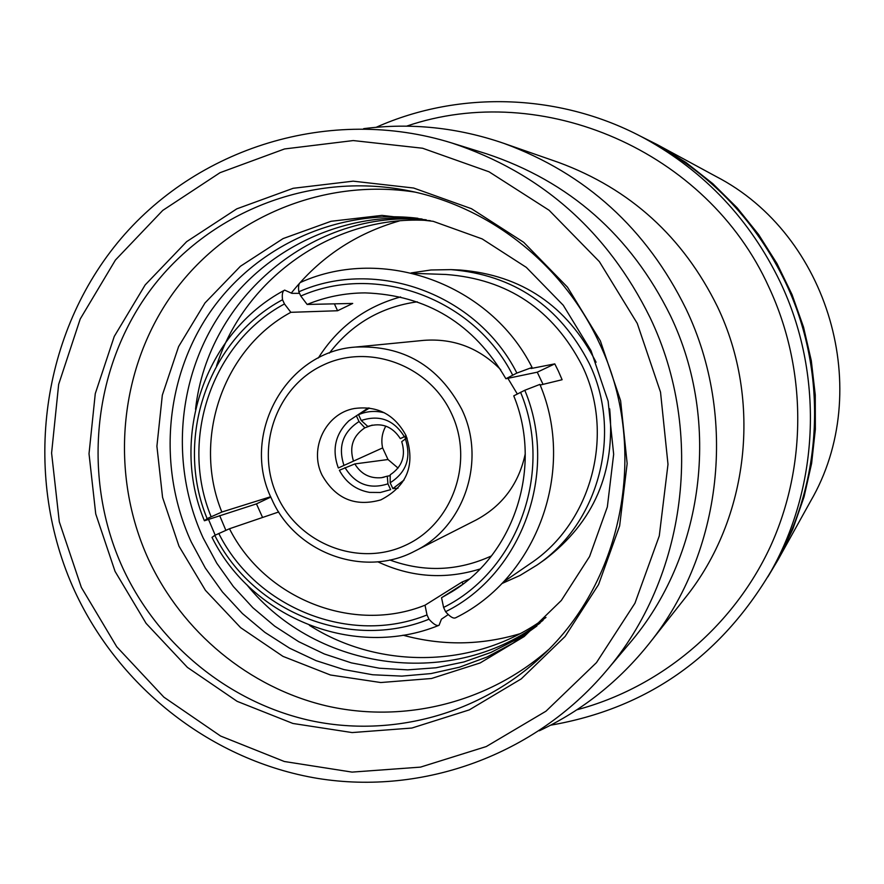 <?xml version="1.0" encoding="UTF-8"?>
<svg xmlns="http://www.w3.org/2000/svg" width="884" height="884" viewBox="0 0 884 884"><rect width="100%" height="100%" fill="white"/><g stroke="black" fill="none" stroke-linecap="round" stroke-linejoin="round"><path stroke-width="1.33" d="M539.892 384.407L524.798 390.264L513.759 395.844C542.71 466.354 514.853 553.351 452.133 591.595L441.547 597.728L443.602 607.441L445.58 611.706C450.089 616.855 453.448 618.877 455.647 617.772M461.923 584.854L441.547 597.728M448.276 614.557L441.425 619.187L439.072 625.275C436.807 626.248 433.447 624.214 428.983 619.209L427.016 614.944L425.016 605.209L462.023 582.059L469.172 579.086M425.016 605.209C353.048 634.104 264.769 598.811 229.475 528.754L214.768 535.361L212.005 537.395C252.227 618.645 355.191 659.563 438.84 625.375M278.714 511.969L229.475 528.754M480.001 569.009C445.061 579.771 410.994 577.374 377.788 561.793M543.041 384.363L537.251 372.197L505.891 378.739L516.875 373.07L532.058 367.446L531.03 368.529L554.787 363.877L558.323 371.004L562.113 379.722L540.168 385.059M329.401 353.081C351.71 324.008 380.993 306.914 417.259 301.82M318.328 357.987C337.942 327.003 365.379 306.66 400.618 296.947M271.852 499.361C239.907 435.79 285.278 351.71 355.291 347.081C403.06 344.992 438.541 365.7 461.724 409.215C486.764 460.332 464.299 527.339 414.751 551.141C363.921 578.324 295.267 552.975 271.852 499.361M355.291 347.081L423.767 340.362C453.636 338.152 479.294 347.953 500.753 369.755M507.88 378.319L517.317 393.977M277.399 496.322C255.001 448.807 275.675 387.711 322.174 365.556C368.33 342.683 429.326 365.004 451.547 413.646C474.476 461.945 452.586 523.88 405.568 545.24C358.882 567.329 299.112 544.168 277.399 496.322M405.9 435.315C415.767 464.553 407.402 486.078 380.827 499.891C355.169 507.096 335.577 498.841 322.052 475.128C308.825 448.608 325.655 413.524 354.208 408.541C377.203 405.413 394.441 414.342 405.9 435.315M653.972 143.473L655.398 144.236C713.056 176.17 756.428 222.227 785.511 282.405C827.336 370.131 823.689 477.493 776.815 560.942L771.268 570.887C720.361 657.055 646.823 708.482 550.633 725.189M376.197 127.285C460.199 89.77 562.224 93.317 645.386 138.832C705.134 171.927 750.096 219.685 780.252 282.084C823.623 373.07 819.844 484.421 771.268 570.887M406.629 126.147C541.991 79.781 707.288 150.612 768.87 287.09C806.948 368.551 807.302 465.923 770.351 546.621C732.946 627.143 660.271 687.608 576.921 709.786M363.667 128.655C411.171 122.611 457.956 127.528 504.013 143.418L558.566 162.424C630.126 188.789 683.089 236.868 717.443 306.671C762.45 400.496 748.991 518.256 685.387 597.639L649.596 643.033C619.319 681.111 582.567 710.36 539.339 730.77M504.013 143.418C585.904 173.584 646.602 228.779 686.083 309.035C737.786 416.883 722.361 552.257 649.596 643.033M451.834 142.998L486.388 153.75C569.373 181.342 630.734 235.354 670.492 315.776C721.664 422.353 704.062 556.732 629.176 643.784L605.816 671.442C534.886 755.157 423.016 795.401 317.842 778.439C212.635 761.025 119.771 688.559 74.698 591.042C22.896 478.012 39.294 338.484 117.428 242.879C195.541 147.44 330.483 105.174 451.834 142.998C541.141 172.689 607.242 230.945 650.149 317.743C705.355 432.784 686.393 577.793 605.816 671.442M81.35 587.407L59.294 521.814L51.592 453.061L58.653 384.385L80.223 318.991L115.439 260.029L162.744 210.414L220.005 172.7L284.549 148.954L353.224 140.567L422.585 148.236L489.051 171.805L549.074 210.237L599.385 261.642L637.242 323.378L660.525 392.164L667.995 464.31L659.276 535.925L634.955 603.208L596.457 662.635L545.969 711.2L486.255 746.56L420.486 767.124L352.053 772.108L284.339 761.5L220.613 736.052L163.883 697.156L116.754 646.79L81.35 587.407M600.358 340.892L620.623 400.772L627.154 463.57L619.64 525.925L598.567 584.567L565.141 636.425L521.24 678.89L469.249 709.907L411.889 728.04L352.119 732.571L292.913 723.466L237.133 701.344L187.419 667.398L146.103 623.375L115.064 571.395L95.737 513.947L89.019 453.746L95.273 393.623L114.257 336.428L145.175 284.913L186.646 241.652L236.779 208.856L293.201 188.292L353.147 181.165L413.624 188.027L471.492 208.712L523.704 242.304L567.451 287.123L600.358 340.892M598.932 342.207C649.243 446.553 624.358 579.893 542.246 655.773C480.432 714.106 392.01 738.096 310.549 720.604C229.111 702.669 158.335 644.701 122.909 568.279C81.969 478.973 92.146 369.501 149.727 290.969C207.431 212.635 309.234 171.573 406.64 190.358C488.554 205.862 562.699 263.863 598.932 342.207M548.356 649.784C487.758 703.067 403.391 723.687 326.152 705.819C248.957 687.52 182.226 632.082 148.523 559.45C109.505 474.377 118.401 370.319 172.082 294.571C225.906 219.011 321.566 177.551 414.806 192.082M591.031 350.683L608.137 401.237L613.662 454.254L607.341 506.952L589.562 556.544L561.329 600.468L524.201 636.524L480.167 662.945L431.536 678.492L380.783 682.536L330.439 675L282.968 656.37L240.636 627.662L205.431 590.335L178.999 546.202L162.568 497.394L156.91 446.232L162.325 395.148L178.601 346.583L205.022 302.914L240.404 266.283L283.101 238.581L331.069 221.287L381.954 215.387L433.193 221.32L482.167 238.912L526.312 267.366L563.263 305.267L591.031 350.683M536.875 626.016L512.897 643.243L486.94 657.044L459.448 667.21L430.906 673.597L401.811 676.116L372.661 674.757L343.931 669.575L316.096 660.657L289.62 648.193L264.924 632.391L242.404 613.54L222.425 591.949L205.287 567.97L191.275 542.014C157.474 468.398 164.535 378.518 209.994 312.273C255.62 246.205 337.158 208.558 417.922 218.293M540.036 623.143L516.389 639.464L490.885 652.458L463.967 661.939L436.088 667.763L407.723 669.862L379.335 668.216L351.401 662.889L324.362 653.983L298.659 641.662L274.692 626.148L252.835 607.695L233.431 586.611L216.79 563.241L203.165 537.958C170.192 466.188 176.712 378.661 220.47 313.654C264.404 248.824 343.257 211.066 422.132 219.022M543.074 620.281C454.266 690.305 316.98 671.973 246.691 584.589M215.199 535.163L208.569 519.538M545.981 617.43C477.647 668.315 380.551 670.669 309.411 625.319M225.873 530.345L219.663 515.571M291.411 292.924C319.71 257.465 355.699 233.475 399.391 220.934M411.126 272.924L430.939 269.985L451.006 269.62C513.527 274.847 559.55 306.03 589.098 363.158C622.933 432.652 599.23 522.908 537.085 565.02L520.002 575.462L501.769 583.606M451.006 269.62L460.409 270.04C521.726 275.167 566.865 305.731 595.827 361.722L596.081 362.263M412.861 273.344L445.901 274.471C507.593 279.046 553.03 309.488 582.224 365.821C615.496 434.143 591.694 522.952 530.168 563.672L503.007 582.324M262.57 517.471L256.459 503.88L204.414 520.764L207.121 518.599C174.126 439.116 207.696 339.732 282.515 299.742C281.863 294.195 282.571 290.991 284.648 290.118L291.908 293.355L299.532 293.333M532.069 367.435C490.244 283.985 383.512 245.299 300.969 282.206C298.825 282.891 298.107 286.096 298.825 291.808C376.363 257.377 476.896 293.875 516.875 373.07M298.825 291.808L300.792 296.041L307.135 304.45C325.643 296.858 344.959 293.002 365.092 292.891C426.861 295.046 473.791 323.666 505.891 378.739M300.792 296.041C376.197 262.747 473.736 298.228 512.654 375.081M207.121 518.599L221.851 512.035C192.115 439.392 222.812 348.97 290.858 312.317L284.471 303.952L282.515 299.742M211.121 516.698C179.176 439.403 211.828 342.882 284.471 303.952M428.983 619.209C350.086 651.254 253.111 612.358 214.768 535.361M427.016 614.944C350.329 645.983 256.15 608.247 218.779 533.472M524.798 390.264C559.141 472.133 522.024 573.915 445.58 611.706M609.673 408.839C615.596 471.89 593.96 522.157 544.787 559.616L537.085 565.02M519.836 633.762C480.962 645.386 442.011 645.861 402.982 635.187M216.547 365.877C245.155 276.659 335.942 213.541 430.221 220.646M195.541 409.27C207.806 297.798 313.698 208.525 426.232 219.807M525.262 453.779C518.897 483.725 502.51 505.792 476.111 519.991L414.751 551.141M491.405 555.948C458.089 571.152 424.209 572.5 389.767 559.981M221.851 512.035L270.67 496.731M307.135 304.45L352.716 303.444L337.589 310.748L290.858 312.317M520.577 392.264C553.793 471.824 517.792 570.589 443.602 607.441M462.962 584.07L462.023 582.059M256.459 503.88L270.824 497.062M334.384 303.853L337.589 310.748M554.787 363.877L537.251 372.197M405.391 438.928L405.137 436.464M398.054 468.067L388.01 459.525L354.827 463.923L339.379 470.255C345.998 482.62 356.075 490.001 369.623 492.399L380.33 492.487L390.64 489.648L387.932 483.824C369.667 489.714 355.346 484.299 344.992 467.592M385.822 426.11C382.032 432.928 380.971 440.199 382.617 447.912L338.318 467.979L382.617 447.912L388.01 459.525M369.424 408.043L358.539 414.695C366.915 411.104 375.556 410.485 384.441 412.817M404.054 480.023L392.861 488.598L397.999 488.244M407.104 438.121L405.402 438.928C411.491 457.779 406.408 472.399 390.153 482.774L392.861 488.598M405.402 438.928L401.734 441.668C406.021 455.768 402.187 466.807 390.231 474.774L390.153 482.774M387.932 483.824L387.28 476.167L381.435 477.703C369.855 478.686 360.992 474.089 354.827 463.923M387.28 476.167L390.22 475.669M358.539 414.695L361.247 420.508C379.501 414.497 393.866 419.867 404.331 436.641L406.121 435.79M361.247 420.508L367.777 426.431C381.468 422.221 392.319 426.287 400.319 438.619L404.331 436.641M406.198 435.978L400.319 438.619M338.318 467.979C331.732 449.801 335.224 434.099 348.782 420.872L368.341 407.911M343.931 465.316C337.854 446.586 342.882 432 359.026 421.558L356.329 415.745M353.423 460.884C349.147 446.851 352.948 435.834 364.838 427.834L359.026 421.558M372.241 425.105L364.838 427.834M767.887 576.843L778.108 559.705L792.849 529.052L804.064 496.819L811.611 463.426L815.357 429.304L815.258 394.905L811.302 360.694L803.534 327.113L792.053 294.626L777.014 263.631L758.627 234.569L737.134 207.806L712.824 183.695L686.05 162.523L657.155 144.578L639.132 135.528M778.108 559.705L810.54 501.272C874.718 391.269 829.104 234.702 715.874 176.391L657.155 144.578M645.386 138.832L655.398 144.236M283.996 290.482C204.977 332.771 169.551 437.215 204.292 520.499M539.903 384.396C576.346 470.31 537.085 577.804 455.658 617.783M381.435 477.703L384.12 477.183"/></g></svg>
